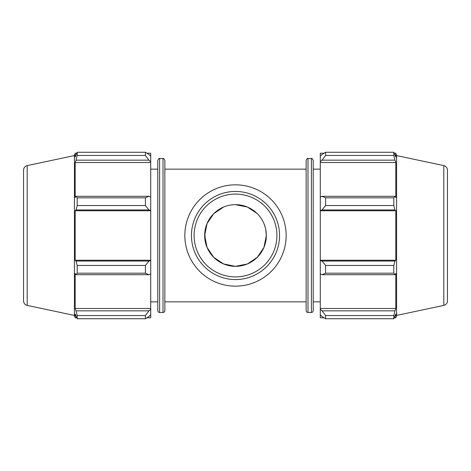 <?xml version="1.0" encoding="UTF-8"?>
<svg xmlns="http://www.w3.org/2000/svg" width="471" height="471" viewBox="0 0 471 471"><rect width="100%" height="100%" fill="white"/><g stroke="black" fill="none" stroke-linecap="round" stroke-linejoin="round"><path stroke-width="0.71" d="M235.5 204.661L247.387 207.046L257.036 213.434M265.732 229.436L266.339 235.5A30.839 30.839 0 0 0 235.5 204.661A30.839 30.839 0 0 0 204.661 235.5A30.839 30.839 0 0 0 235.5 266.339A30.839 30.839 0 0 0 266.339 235.5L263.954 247.381M263.89 247.54L257.301 257.307L247.387 263.954L235.5 266.339L223.613 263.954L213.704 257.313L207.046 247.381M213.704 257.313L207.11 247.54L204.661 235.494L207.046 223.619L213.704 213.687L223.613 207.046M223.572 263.937L224.055 264.137L223.572 263.937M229.418 265.732L230.242 265.885L229.418 265.732M240.758 265.885L241.582 265.732M246.945 264.131L247.428 263.937M265.085 226.804L263.919 223.537M247.428 207.063L246.945 206.863L247.428 207.063M241.582 205.268L240.758 205.115L241.582 205.268M146.952 153.228L150.72 153.228L150.72 156.189L148.948 154.506L145.409 152.263L145.409 155.459L148.948 160.169L150.72 161.736L150.72 156.189M150.72 161.736L150.72 197.102L148.948 196.283L145.409 197.82L145.409 205.544L148.948 209.96L150.72 210.496L150.72 197.102M150.72 210.496L150.72 260.504L148.948 261.04L145.409 265.456L145.409 273.18L148.948 274.717L150.72 273.898L150.72 260.504M150.72 273.898L150.72 309.264L148.948 310.831L145.409 315.541L145.409 318.737L148.948 316.494L150.72 314.811L150.72 309.264M150.72 314.811L150.72 317.772L146.952 317.772M150.72 162.524L75.183 162.524L76.043 160.169L148.948 160.169M145.409 155.459L77.191 155.459L76.043 160.169M150.72 210.761L75.183 210.761L76.043 209.96L148.948 209.96M145.409 205.544L77.191 205.544L76.043 209.96M145.409 273.18L77.191 273.18L76.043 274.717L148.948 274.717M148.948 261.04L76.043 261.04L77.191 265.456L145.409 265.456M77.191 265.456L77.191 273.18M27.2 165.609C24.928 166.257 23.709 167.758 23.55 170.119L23.55 300.881A4.61 4.61 0 0 0 27.2 305.391L27.2 165.609L74.418 155.571L74.418 315.429L75.183 317.772L75.183 313.963L77.191 318.737L145.409 318.737M148.948 196.283L76.043 196.283L77.191 197.82L77.191 205.544M76.043 196.283L75.183 197.508L75.183 162.524M74.418 155.571L75.183 153.228L75.183 157.037L77.191 152.263L77.191 155.459M148.948 310.831L76.043 310.831L77.191 315.541L77.191 318.737M76.043 310.831L75.183 308.476L75.183 273.492L76.043 274.717M76.043 261.04L75.183 260.239L75.183 210.761M77.191 197.82L145.409 197.82M77.191 152.263L145.409 152.263M77.191 315.541L145.409 315.541M159.628 158.533L159.628 312.467A1.843 1.843 0 0 1 157.785 310.625L157.785 160.375C158.627 158.65 159.239 158.038 159.628 158.533L163.007 158.533L163.007 312.467A1.843 1.843 0 0 0 164.85 310.625L164.85 160.375C164.055 158.674 163.443 158.056 163.007 158.533M150.72 308.476L75.183 308.476M150.72 260.239L75.183 260.239M324.048 317.772L320.28 317.772L320.28 314.811L322.052 316.494L325.591 318.737L325.591 315.541L322.052 310.831L320.28 309.264L320.28 314.811M320.28 309.264L320.28 273.898L322.052 274.717L325.591 273.18L325.591 265.456L322.052 261.04L320.28 260.504L320.28 273.898M320.28 260.504L320.28 210.496L322.052 209.96L325.591 205.544L325.591 197.82L322.052 196.283L320.28 197.102L320.28 210.496M320.28 197.102L320.28 161.736L322.052 160.169L325.591 155.459L325.591 152.263L322.052 154.506L320.28 156.189L320.28 161.736M320.28 156.189L320.28 153.228L324.048 153.228M443.8 165.609C446.072 166.257 447.291 167.758 447.45 170.119L447.45 300.881A4.61 4.61 0 0 1 443.8 305.391L443.8 165.609L396.582 155.571L395.817 153.228L395.817 157.037L393.809 152.263L393.809 155.459L325.591 155.459M325.591 152.263L393.809 152.263M322.052 160.169L394.957 160.169L395.817 162.524L395.817 197.508L394.957 196.283L322.052 196.283M325.591 197.82L393.809 197.82L394.957 196.283M320.28 260.239L395.817 260.239L394.957 261.04L322.052 261.04M325.591 265.456L393.809 265.456L394.957 261.04M320.28 308.476L395.817 308.476L394.957 310.831L322.052 310.831M325.591 315.541L393.809 315.541L394.957 310.831M322.052 209.96L394.957 209.96L393.809 205.544L325.591 205.544M320.28 210.761L395.817 210.761L395.817 260.239M394.957 209.96L395.817 210.761M396.582 155.571L396.582 315.429L395.817 317.772L395.817 313.963L393.809 318.737L325.591 318.737M393.809 265.456L393.809 273.18L325.591 273.18M322.052 274.717L394.957 274.717L393.809 273.18M394.957 274.717L395.817 273.492L395.817 308.476M393.809 315.541L393.809 318.737M394.957 160.169L393.809 155.459M393.809 197.82L393.809 205.544M320.28 162.524L395.817 162.524M313.215 235.5L313.215 160.375C312.42 158.674 311.808 158.056 311.372 158.533L311.372 312.467A1.843 1.843 0 0 0 313.215 310.625L313.215 235.5M307.993 158.533L307.993 312.467A1.843 1.843 0 0 1 306.15 310.625L306.15 160.375C306.992 158.65 307.604 158.038 307.993 158.533L311.372 158.533M205.244 241.464L204.826 232.362L207.11 223.46L213.71 213.681M223.572 207.063L224.061 206.863M229.418 205.268L230.242 205.115M261.022 218.191L262.27 220.198M191.45 235.5A44.05 44.05 0 0 0 257.525 273.651A44.05 44.05 0 0 0 257.525 197.349A44.05 44.05 0 0 0 191.45 235.5M194.093 235.5A41.407 41.407 0 0 1 256.206 199.639A41.407 41.407 0 0 1 256.206 271.361A41.407 41.407 0 0 1 194.093 235.5M184.838 235.5A50.662 50.662 0 0 0 260.828 279.374A50.662 50.662 0 0 0 260.828 191.626A50.662 50.662 0 0 0 184.838 235.5M159.628 312.467L163.007 312.467M75.183 153.228L76.691 153.228M75.183 317.772L76.691 317.772M27.2 305.391L74.418 315.429M150.72 301.852L157.785 301.852M150.72 169.148L157.785 169.148M307.993 312.467L311.372 312.467M394.309 153.228L395.817 153.228M394.309 317.772L395.817 317.772M443.8 305.391L396.582 315.429M164.85 301.852L306.15 301.852M164.85 169.148L306.15 169.148M313.215 301.852L320.28 301.852M313.215 169.148L320.28 169.148"/></g></svg>
